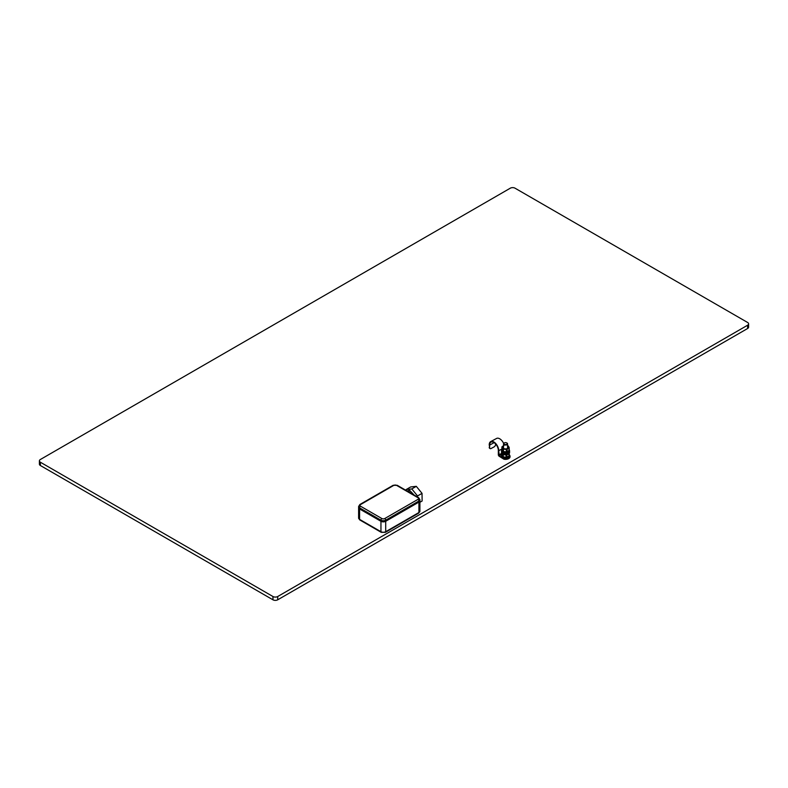 <?xml version="1.0" encoding="UTF-8"?>
<svg xmlns="http://www.w3.org/2000/svg" width="788" height="788" viewBox="0 0 788 788"><rect width="100%" height="100%" fill="white"/><g stroke="black" fill="none" stroke-linecap="round" stroke-linejoin="round"><path stroke-width="1.18" d="M39.4 460.862L39.4 464.152A3.359 1.94 0 0 0 40.385 465.521L272.963 599.806A3.359 1.94 0 0 0 277.711 599.806L747.615 328.507A3.359 1.94 0 0 0 748.6 327.138L748.6 323.848A3.359 1.94 180 0 1 747.615 325.217L277.711 596.516A3.359 1.94 180 0 1 272.963 596.516L40.385 462.231A3.359 1.94 180 0 1 39.4 460.862A3.359 1.94 180 0 1 40.385 459.493L510.289 188.194A3.359 1.94 180 0 1 515.037 188.194L747.615 322.479A3.359 1.94 180 0 1 748.6 323.848M419.906 511.156L419.906 499.641A3.359 1.94 180 0 1 418.921 501.01L385.696 520.198L385.696 521.292A3.359 1.94 180 0 1 380.949 521.292A3.359 1.94 0 0 0 385.696 521.292L418.921 502.104A3.359 1.94 0 0 0 419.906 500.735A3.359 1.94 180 0 1 418.921 502.104L385.696 521.292L385.696 531.703L418.921 512.525A3.359 1.94 0 0 0 419.906 511.156L418.645 513.136L385.411 532.324A1.34 0.778 -120 0 0 385.696 531.703A3.359 1.94 0 0 1 380.949 531.703L380.949 521.292L359.584 508.959A3.359 1.94 180 0 1 358.609 507.59A3.359 1.94 0 0 0 359.584 508.959L380.949 521.292L380.949 520.198L359.584 507.866L359.584 519.371L380.949 531.703A1.34 0.778 120 0 0 381.225 532.324L359.87 519.991A1.34 0.778 -60 0 1 359.584 519.371A3.359 1.94 0 0 1 358.609 518.002L358.609 506.497A3.359 1.94 180 0 0 359.584 507.866A1.34 0.778 -60 0 1 360.54 506.221A2.009 1.162 180 0 1 360.54 504.576A1.34 0.778 -120 0 0 359.87 504.507L358.609 506.497M504.251 442.984A2.009 1.162 0 0 0 504.123 443.053A2.009 1.162 0 0 0 503.532 443.871A2.009 1.162 0 0 0 505.029 445.003A2.009 1.162 0 0 0 507.295 444.452A2.009 1.162 0 0 0 507.561 443.871A2.009 1.162 0 0 0 506.97 443.053A2.009 1.162 0 0 0 506.842 442.984M506.999 444.077A1.674 0.965 0 0 0 506.733 442.915A1.674 0.965 0 0 0 504.359 442.915A1.674 0.965 0 0 0 504.527 444.373A1.674 0.965 0 0 0 506.999 444.077M495.544 443.871L495.544 444.471A2.009 1.202 -58.1 0 1 494.076 446.904L491.121 448.49A2.009 1.202 -58.1 0 1 490.057 448.559A2.009 1.202 -58.1 0 1 489.644 447.643L489.644 445.062A6.373 3.546 61.8 0 1 490.973 442.137A6.373 3.546 61.8 0 1 495.682 444.018A6.373 3.546 61.8 0 1 498.331 450.46L498.331 454.676A1.271 0.709 -118.2 0 0 499.198 456.262L503.956 459.217A4.511 2.61 0 0 0 510.033 456.774A4.511 2.61 0 0 0 510.013 456.518M489.644 447.643L489.24 444.806A6.984 3.881 61.8 0 1 490.688 441.605A6.984 3.881 61.8 0 1 495.849 443.664A6.984 3.881 61.8 0 1 498.735 450.716L499.198 455.769L503.956 458.724A4.511 2.61 0 0 0 510.033 456.272A4.511 2.61 0 0 0 509.856 455.553L509.57 455.375A4.029 2.325 0 0 0 509.166 454.361M503.956 459.217L503.956 458.724M503.66 443.467A6.984 3.881 -118.2 0 0 496.588 438.443L490.688 441.605M489.24 447.387A2.009 1.202 121.9 0 0 489.644 448.303A2.009 1.202 121.9 0 0 489.87 448.392M501.513 455.385L501.513 456.262A4.029 2.325 0 0 0 502.695 457.907A4.029 2.325 0 0 0 507.088 458.409A4.029 2.325 0 0 0 509.57 456.262L509.57 455.385A4.029 2.325 0 0 1 507.088 457.532A4.029 2.325 0 0 1 502.695 457.03A4.029 2.325 0 0 1 501.513 455.385A4.029 2.325 0 0 1 501.926 454.361M509.166 453.553L509.166 455.503A3.654 2.108 180 0 1 508.95 455.976L508.95 453.78M506.891 454.725L506.891 457.158L508.95 455.976M506.891 457.158A3.654 2.108 180 0 1 506.083 457.286L506.083 454.843M503.266 454.449L503.266 456.853L506.083 457.286M503.266 456.853A3.654 2.108 180 0 1 502.675 456.508L502.675 454.164M501.926 453.553L502.675 456.508M501.946 449.741A4.029 2.325 -0 0 0 501.513 450.785L501.513 451.662A4.029 2.325 0 0 0 502.025 452.795A4.029 2.325 0 0 0 506.556 453.908A4.029 2.325 0 0 0 509.57 451.662L509.57 452.539A4.029 2.325 0 0 1 506.556 454.784A4.029 2.325 0 0 1 502.025 453.671A4.029 2.325 0 0 1 501.513 452.539L501.513 451.662A4.029 2.325 -0 0 0 501.749 452.44A4.029 2.325 -0 0 0 506.231 453.947A4.029 2.325 -0 0 0 509.57 451.662L509.57 450.785A4.029 2.325 -0 0 0 509.186 449.79M501.513 450.785A4.029 2.325 -0 0 0 501.749 451.563A4.029 2.325 -0 0 0 506.231 453.07A4.029 2.325 -0 0 0 509.57 450.785M502.557 450.854A2.985 1.724 0 0 0 504.389 452.371A2.985 1.724 0 0 0 507.551 452.056L507.994 451.238M507.994 451.77A2.985 1.724 0 0 0 508.526 450.864M503.532 445.86A3.024 1.743 0 0 0 502.586 446.816A3.024 1.743 0 0 0 506.497 448.815A3.024 1.743 0 0 0 507.561 445.86M507.098 451.741A3.654 2.108 180 0 1 506.31 451.888L506.31 449.416A3.654 2.108 0 0 0 507.098 449.268L507.098 451.741L509.028 450.48L509.028 448.008A3.654 2.108 0 0 0 509.186 447.535L508.26 445.939A3.654 2.108 0 0 0 507.63 445.624L507.561 445.604M506.31 449.416L503.453 449.091L503.453 451.554L506.31 451.888M503.453 451.554A3.654 2.108 180 0 1 502.823 451.238L502.823 448.766A3.654 2.108 0 0 0 503.453 449.091M502.823 448.766L501.897 447.17L501.897 449.643L502.823 451.238M503.985 445.437L502.064 446.697A3.654 2.108 0 0 0 501.956 446.934A3.654 2.108 0 0 0 501.897 447.17M509.028 450.48A3.654 2.108 180 0 0 509.127 450.244A3.654 2.108 180 0 0 509.186 450.007L509.186 447.535M509.028 448.008L507.098 449.268M410.065 492.707L408.44 490.983L407.554 491.259M407.179 491.042L409.622 490.303L414.094 495.031M409.622 490.303L408.44 490.983M417.551 497.031L417.541 495.957L411.799 488.934L406.155 489.555L406.165 490.451M419.906 502.281L422.122 501.001L422.033 493.357L416.3 486.334L410.646 486.954L406.155 489.555M416.3 486.334L411.799 488.934M422.033 493.357L417.541 495.957M40.385 465.521L40.385 462.231M747.615 328.507L747.615 325.217M277.711 599.806L277.711 596.516M272.963 599.806L272.963 596.516M418.645 513.136A1.34 0.778 60 0 0 418.921 512.525L418.921 501.01A1.34 0.778 60 0 0 417.975 499.365L384.741 518.553A2.009 1.162 180 0 1 381.894 518.553A1.34 0.778 120 0 0 380.949 520.198A3.359 1.94 180 0 0 385.696 520.198A1.34 0.778 -120 0 0 384.741 518.553M419.906 499.641L418.645 497.661A1.34 0.778 120 0 0 417.975 497.721A2.009 1.162 180 0 1 417.975 499.365M381.894 518.553L360.54 506.221M360.54 504.576L393.764 485.388A2.009 1.162 180 0 1 396.61 485.388A1.34 0.778 -60 0 1 397.28 485.329L393.094 485.329A1.34 0.778 60 0 1 393.764 485.388M396.61 485.388L417.975 497.721M501.926 454.302L499.198 455.769M501.749 453.317L498.735 454.932M501.897 449.022L498.735 450.716M489.644 445.062L494.145 442.649M385.411 532.324L381.225 532.324M359.87 519.991L358.609 518.002M393.094 485.329L359.87 504.507M418.645 497.661L397.28 485.329M507.561 448.461L507.561 443.871M503.532 448.461L503.532 443.871M510.033 456.774L510.033 456.272"/></g></svg>
